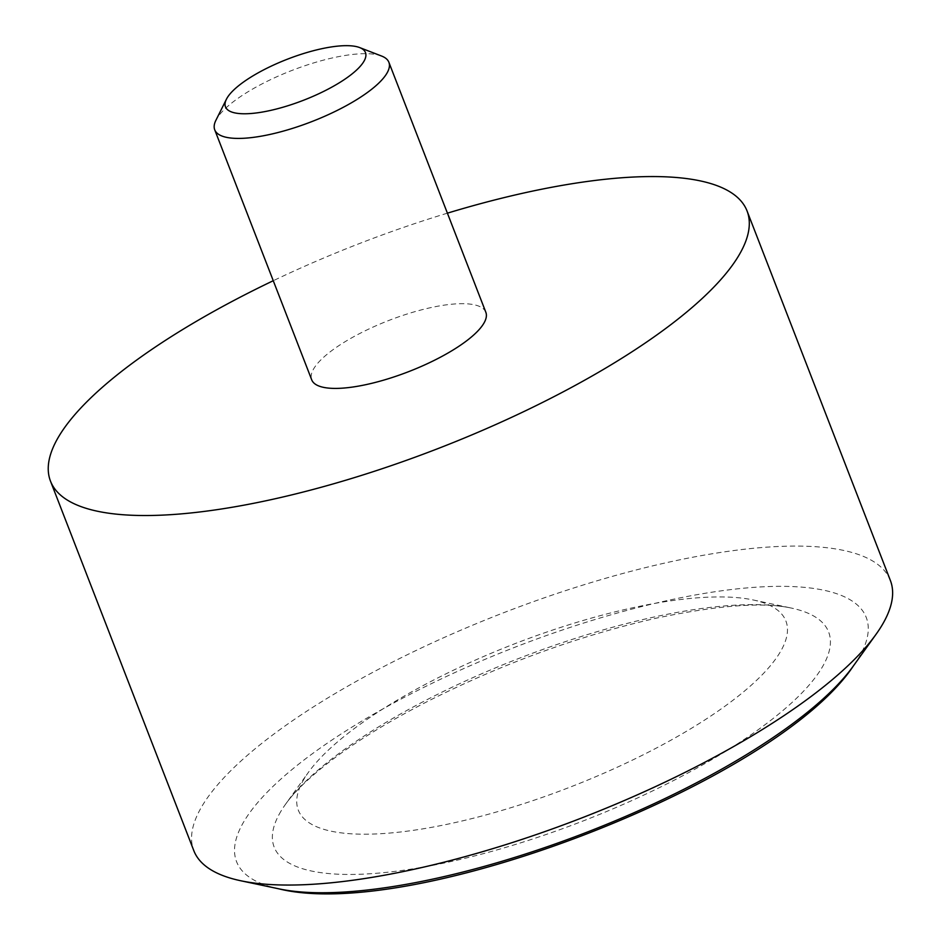 <?xml version="1.0" encoding="UTF-8"?>
<svg xmlns="http://www.w3.org/2000/svg" width="940" height="940" viewBox="0 0 940 940"><rect width="100%" height="100%" fill="white"/><g stroke="black" fill="none" stroke-linecap="round" stroke-linejoin="round"><path stroke-width="0.7" stroke-dasharray="4.7 3.53" d="M381.605 56.048A93.389 27.448 -21.2 0 0 294.044 69.63A93.389 27.448 -21.2 0 0 216.87 118.569A93.389 27.448 -21.2 0 0 215.895 120.32M485.839 312.28A93.389 27.448 -21.2 0 0 404.694 314.794A93.389 27.448 -21.2 0 0 313.831 368.562A93.389 27.448 -21.2 0 0 311.704 379.819M447.405 213.168A373.568 109.78 -21.2 0 0 273.258 280.719M890.38 580.485A373.568 109.78 -21.2 0 0 565.786 590.555A373.568 109.78 -21.2 0 0 202.347 805.615A373.568 109.78 -21.2 0 0 193.816 850.665M304.278 778.602A261.496 76.845 -21.2 0 0 577.207 784.336A261.496 76.845 -21.2 0 0 753.081 599.943A261.496 76.845 -21.2 0 0 514.309 643.923A261.496 76.845 -21.2 0 0 308.332 772.457A261.496 76.845 -21.2 0 0 304.278 778.602M280.954 811.22A297.357 87.385 -21.2 0 0 591.319 817.741A297.357 87.385 -21.2 0 0 791.316 608.062A297.357 87.385 -21.2 0 0 519.797 658.07A297.357 87.385 -21.2 0 0 285.572 804.217A297.357 87.385 -21.2 0 0 280.954 811.22M853.285 666.072A337.707 99.24 -21.2 0 0 638.613 607.357A337.707 99.24 -21.2 0 0 244.271 820.949A337.707 99.24 -21.2 0 0 278.933 888.852M753.081 599.943L791.316 608.062C763.092 601.905 718.313 605.219 656.978 618.015C580.897 635.264 505.673 662.43 431.296 699.525C390.453 720.263 356.424 741.108 329.188 762.07C308.414 778.32 293.879 792.373 285.572 804.217L308.332 772.457"/><path stroke-width="1.41" d="M227.198 97.819A75.071 22.055 -21.2 0 0 226.422 99.229A75.071 22.055 -21.2 0 0 303.444 100.286A75.071 22.055 -21.2 0 0 359.62 47.564A75.071 22.055 -21.2 0 0 289.238 58.492A75.071 22.055 -21.2 0 0 227.198 97.819M226.422 99.229L215.895 120.32A93.389 27.448 -21.2 0 0 214.731 129.826A93.389 27.448 -21.2 0 0 311.728 121.636A93.389 27.448 -21.2 0 0 388.878 62.275A93.389 27.448 -21.2 0 0 381.605 56.048L359.62 47.564M214.731 129.826L311.704 379.819A93.389 27.448 -21.2 0 0 408.7 371.629A93.389 27.448 -21.2 0 0 485.839 312.28L388.878 62.275M273.258 280.719A373.568 109.78 -21.2 0 0 59.02 436.101A373.568 109.78 -21.2 0 0 50.49 481.139A373.568 109.78 -21.2 0 0 438.475 448.392A373.568 109.78 -21.2 0 0 747.053 210.959A373.568 109.78 -21.2 0 0 447.405 213.168M50.49 481.139L193.816 850.665A373.568 109.78 -21.2 0 0 240.699 880.745A373.568 109.78 -21.2 0 0 581.801 817.918A373.568 109.78 -21.2 0 0 876.045 634.312A373.568 109.78 -21.2 0 0 890.38 580.485L747.053 210.959M853.285 666.072C776.358 781.81 413.788 922.445 278.933 888.852A337.707 99.24 -21.2 0 0 587.288 832.065A337.707 99.24 -21.2 0 0 853.285 666.072L876.045 634.312M278.933 888.852L240.699 880.745"/></g></svg>
